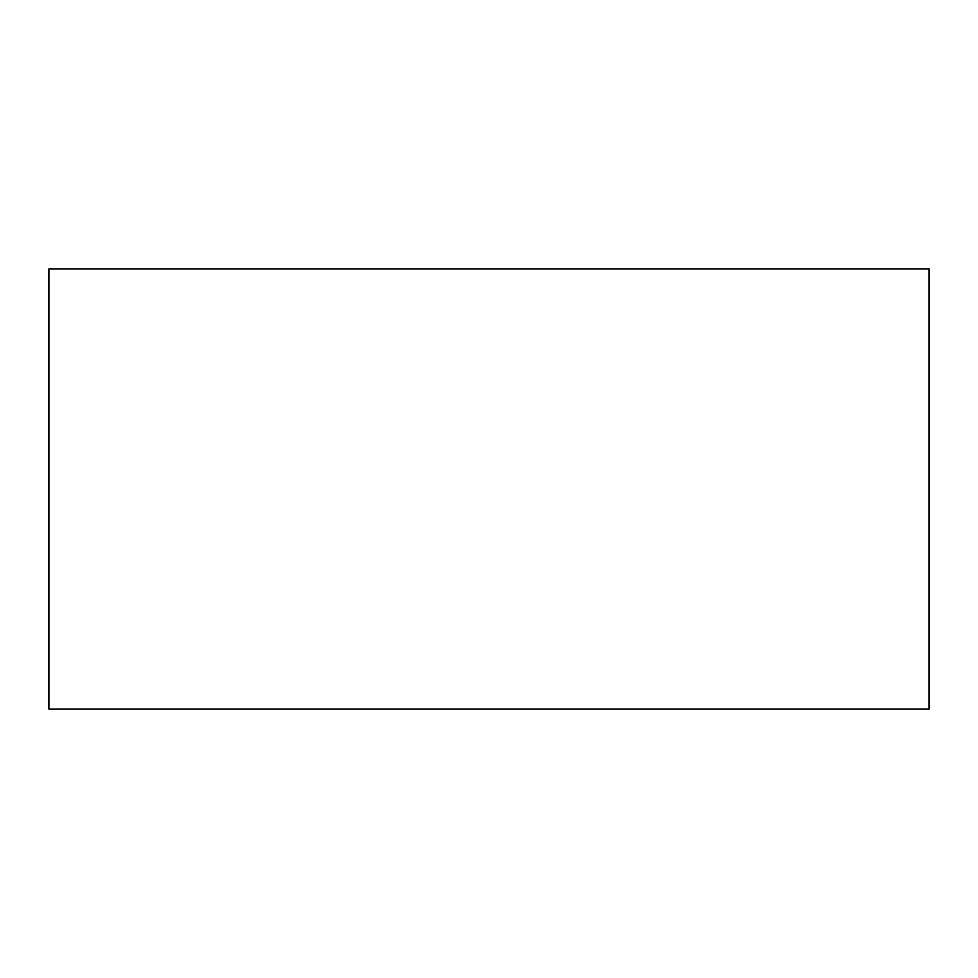 <?xml version="1.0" encoding="UTF-8"?>
<svg xmlns="http://www.w3.org/2000/svg" width="978" height="978" viewBox="0 0 978 978"><rect width="100%" height="100%" fill="white"/><g stroke="black" fill="none" stroke-linecap="round" stroke-linejoin="round"><path stroke-width="0.73" stroke-dasharray="4.89 3.67" d="M48.9 268.95L48.9 709.05L929.1 709.05L929.1 268.95L48.9 268.95"/><path stroke-width="1.47" d="M48.9 268.95L48.9 709.05L929.1 709.05L929.1 268.95L48.9 268.95"/></g></svg>
